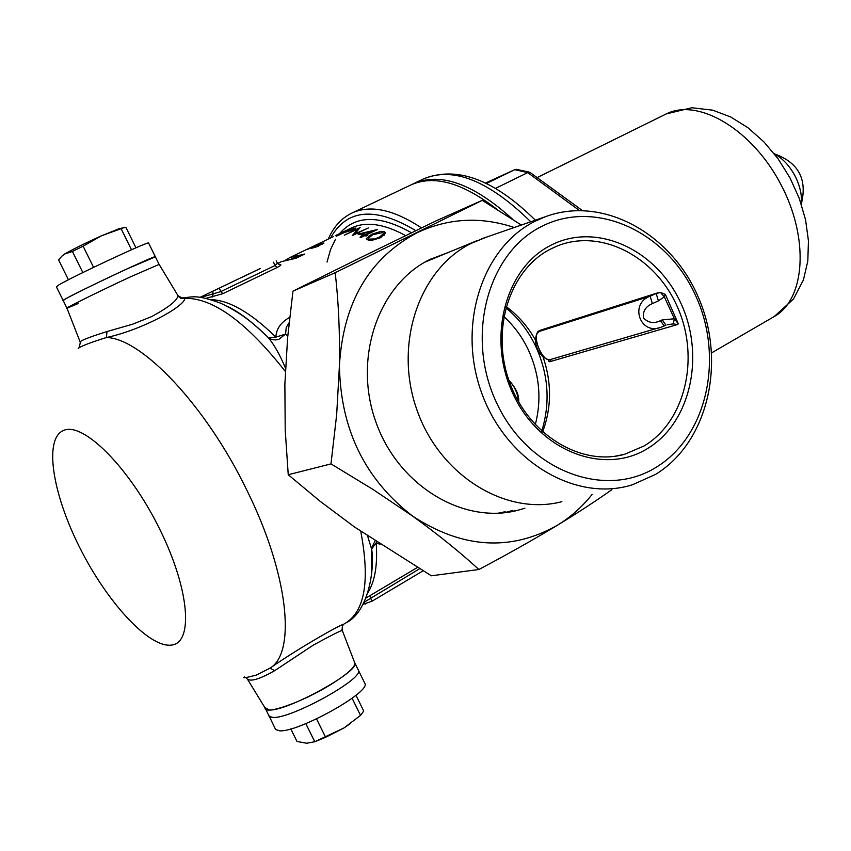 <?xml version="1.0" encoding="UTF-8"?>
<svg xmlns="http://www.w3.org/2000/svg" width="851" height="851" viewBox="0 0 851 851"><rect width="100%" height="100%" fill="white"/><g stroke="black" fill="none" stroke-linecap="round" stroke-linejoin="round"><path stroke-width="1.28" d="M505.771 307.679C518.312 318.029 528.248 330.816 535.587 346.038C548.47 374.238 550.512 402.608 541.725 431.17M535.268 424.755C541.885 399.236 539.502 374.11 528.12 349.399C522.003 336.666 513.887 325.72 503.771 316.529M80.132 341.911L66.974 308.211C62.102 309.7 99.386 291.255 130.224 276.958L159.116 264.406L130.224 276.958C99.354 291.265 62.038 309.732 66.974 308.211L78.058 303.594M79.005 347.878L80.356 342.496C78.622 341.325 87.504 337.687 106.992 331.55L132.66 324.188L151.467 316.678C168.147 307.658 176.965 300.765 177.891 296.01L177.689 295.159M247.535 679.321L265.001 707.841C263.991 715.67 302.669 702.107 330.922 684.459C346.144 674.949 354.186 667.982 355.037 663.578L354.42 661.993L355.048 663.418C357.707 672.577 287.478 711 269.49 710.021L265.001 707.681M341.932 629.453L342.081 630.442C339.251 631.282 329.635 636.197 313.221 645.164L274.692 670.652C258.63 679.768 249.269 682.289 246.599 678.215M285.479 368.185C280.085 355.165 274.373 345.006 268.373 337.709L271.735 339.485L275.66 339.943L278.851 339.326L285.596 334.049L287.766 336.039M210.846 299.573C229.281 300.233 250.949 312.753 275.852 337.145L285.596 334.049L286.234 327.422L289.085 322.774M375.089 541.045L371.823 547.47L371.727 549.469L367.621 536.056M183.38 297.861L184.848 298.307C184.88 306.349 141.989 329.965 106.418 337.528C89.578 342.825 80.175 346.463 78.207 348.463M244.482 676.981C241.875 678.46 245.801 677.843 256.247 675.109L269.99 668.184C297.254 649.132 337.539 626.038 343.815 624.134L345.889 622.9C367.398 612.858 375.227 571.723 371.515 547.959L371.344 575.755M260.246 268.544L241.535 277.532M366.047 597.966L417.309 567.511M380.035 544.3L376.195 542.853L371.749 548.863L371.355 575.691M226.823 306.083C239.216 312.243 252.332 322.05 266.161 335.517L268.373 337.709L275.852 337.145C276.288 328.869 280.904 322.284 289.68 317.38M323.635 242.886L317.838 246.407L311.519 248.343L319.029 244.577L323.837 243.301M309.009 248.354L290.085 257.449L304.807 254.024L295.999 258.268L281.362 261.64L277.511 263.502M380.588 237.716L371.866 240.344L368.217 240.11L366.207 238.748L371.632 234.312L381.046 231.355L384.322 231.727L385.748 232.972L380.588 237.716M352.293 235.599L357.643 229.164L344.283 235.184L360.101 227.557L354.91 233.865L368.398 227.951L352.293 235.599M333.273 236.674L309.828 247.949M278.883 264.65L279.947 264.512C281.851 264.523 280.904 265.512 277.107 267.501L222.696 293.733L205.995 298.318M352.069 228.621L355.878 228.004L353.793 229.717L344.442 232.504L336.315 236.195L352.261 229.015M360.005 237.121L363.685 235.333L358.09 234.131L377.429 229.493L366.419 234.833L367.855 235.248L366.217 236.046L364.792 235.631L361.101 237.418L360.005 237.121M315.264 246.173L307.083 249.545L318.859 244.024L315.264 246.173M285.872 259.874L290.085 257.449M249.364 273.682L200.134 297.307L249.364 273.682M241.514 277.5L242.514 277.064M260.225 268.512L242.503 277.043M227.94 284.011L212.878 291.244L227.94 284.021M200.836 297.403L220.664 291.659L275.054 265.491L277.394 263.267M328.295 239.067C333.528 226.898 341.379 218.239 351.835 213.08L410.746 185.007C433.85 174.583 462.455 182.603 496.58 209.059M376.748 542.14L376.195 542.853C377.706 564.841 374.951 581.446 367.919 592.658M106.992 331.55L106.418 337.528C141.553 338.06 205.899 405.619 246.545 489.58C288.329 573.319 296.574 652.536 269.99 668.184L274.692 670.652M177.891 296.01L180.955 298.393L184.848 298.307C212.963 297.754 246.46 322.135 285.33 371.451M342.081 630.442L342.389 625.879L343.878 624.091M422.979 570.872L372.068 601.189L363.111 604.306M419.5 568.819L364.185 602.2M212.356 291.531L213.335 293.531L212.09 297.19M279.947 264.512L277.49 263.47L276.235 260.874M364.292 601.976L365.334 604.061M353.016 230.078L354.282 228.876L351.303 229.206L346.059 231.727L352.888 229.802M358.037 229.993L357.643 229.164M364.015 236.004L363.685 235.333M366.855 235.738L366.419 234.833M366.026 235.982L365.324 234.546L372.238 231.195L361.771 233.717L365.324 234.546M372.557 231.855L372.238 231.195M362.388 235.014L361.771 233.717M364.568 235.738L363.792 235.557M371.993 235.057L371.632 234.312M385.109 233.376L384.322 231.727M382.727 232.536L372.781 234.674L368.292 238.269L369.217 239.11L374.834 238.918L379.365 237.174L383.684 233.429L382.727 232.536M379.801 238.078L379.365 237.174M375.238 239.769L374.834 238.918M369.823 240.354L369.217 239.11M307.828 249.013L312.477 246.705L306.988 249.322M306.169 249.715L307.796 248.949M317.774 244.545L308.349 248.981L317.774 244.545M322.189 244.184L322.497 243.418L318.678 245.045L322.114 244.024M317.317 246.652L317.966 245.62L312.796 247.801L317.242 246.492M300.935 255.896L291.319 258.651M412.171 184.359L413.575 183.656C440.52 171.913 473.603 183.827 512.823 219.398M495.58 188.358L527.726 172.593L529.779 172.253L582.233 210.452M486.453 183.465L514.77 169.657L516.408 169.338L529.779 172.253M774.24 153.723C783.441 158.85 790.802 167.115 796.302 178.519C800.387 187.528 802.067 196.124 801.344 204.293M155.382 256.842L126.395 269.182C95.482 283.436 58.198 301.988 63.208 300.594L65.697 298.786C79.558 290.84 153.223 256.204 155.276 256.63L155.382 256.842M268.65 715.053L269.788 716.861L273.182 717.467C291.233 718.595 361.409 680.109 358.665 670.779L357.888 669.216L358.665 670.779C361.409 680.109 291.233 718.595 273.182 717.467L269.224 716.468L265.778 709.255M148.68 243.184L148.553 242.918C146.319 242.163 72.548 276.671 58.825 284.925L56.4 286.872L63.102 300.382M119.523 228.568L101.439 235.812C84.451 243.556 72.175 249.63 64.602 254.024L63.048 255.119M123.448 227.834L101.439 235.812L83.111 246.184L72.409 251.46L64.602 254.024L61.761 256.247L58.613 259.938L68.431 279.777M93.557 267.352L83.111 246.184M121.267 228.983L131.501 249.779M125.905 227.366L135.958 247.822M72.409 251.46L82.834 272.554M269.448 716.648L275.607 729.52L279.809 730.839C297.999 732.264 368.068 693.65 365.164 684.013L364.366 682.396M314.944 741.678L343.985 727.945L350.58 723.446M290.787 728.913L296.988 741.444L306.615 743.242L314.774 741.742L325.625 737.296L343.985 727.945L360.537 715.393L363.728 711.053L355.952 695.235M360.537 715.393L352.091 698.214M325.625 737.296L316.529 718.893M314.774 741.742L305.817 723.627M448.732 252.3L429.776 259.523C378.589 284.521 352.974 357.569 375.663 421.362C397.811 485.357 462.753 524.652 517.568 510.355L524.907 508.238M517.568 510.355L505.271 512.525L512.557 510.419M292.967 291.148L287.617 337.677L284.872 384.195L285.213 430.074L288.244 474.73L330.986 463.891L336.677 414.586L339.443 365.292C339.943 332.496 338.538 301.626 335.198 272.682L292.967 291.148L360.016 257.917L436.031 220.877L482.251 200.347L521.355 225.047M335.198 272.682L482.251 200.347M288.244 474.73L320.04 501.218L354.665 527.109L431.351 575.787L478.89 569.5C459.902 552.118 437.85 534.343 412.746 516.195L373.11 489.516L330.986 463.891M611.858 489.665C596.413 500.654 578.244 512.525 557.341 525.28C533.46 539.694 507.302 554.427 478.89 569.5M592.168 494.335C582.254 506.845 570.649 517.153 557.341 525.28C510.632 551.608 462.433 548.587 412.746 516.195C364.771 479.187 340.336 428.883 339.443 365.292C343.251 302.605 369.089 258.438 416.947 232.802C448.371 218.058 480.794 216.292 514.227 227.515M437.18 257.055L430.883 258.981M656.142 467.284C707.755 436.106 724.488 356.154 694.916 294.084C666.078 231.61 595.806 198.719 541.757 226.387C487.272 253.045 464.774 337.709 497.292 404.268C529.024 471.263 605.04 499.431 656.142 467.284M535.173 221.196L545.183 216.792C602.678 195.124 671.684 233.482 698.735 298.148C726.414 362.526 708.011 442.52 655.472 474.454L632.282 484.825C576.287 502.484 506.962 462.242 482.049 393.97C456.53 325.944 482.049 247.279 535.173 221.196M647.313 448.679C603.976 475.518 540.194 451.402 513.621 395.162C486.378 339.294 504.951 268.139 550.757 245.333C596.189 221.685 655.876 249.173 680.385 302.179C705.532 354.856 691.065 422.649 647.313 448.679M550.491 249.109C509.675 269.682 490.367 329.975 509.568 382.259C528.301 434.712 580.956 466.688 624.602 454.285L643.994 446.009C685.3 421.468 699.979 358.388 677.811 307.828C656.174 257.013 601.38 227.93 556.958 246.12L550.491 249.109M426.787 261.342L425.138 262.002M486.24 237.206L471.433 243.248C419.341 268.735 393.439 343.9 416.852 409.703C439.69 475.72 506.122 516.323 561.883 501.686M658.397 300.892L656.185 293.467L660.525 292.499L665.322 294.318L664.312 296.808L658.397 300.892L652.366 303.626C645.664 306.456 642.696 311.221 643.462 317.923C648.228 322.88 653.876 323.805 660.429 320.699L662.248 319.891L674.396 318.785L678.3 323.848L677.598 324.518L549.661 361.739L551.023 359.633L550.501 359.505C543.566 361.005 531.556 346.921 536.992 333.284L539.247 331.443C530.598 334.783 543.14 364.324 551.15 359.324L660.142 327.444M663.982 326.061L661.44 327.061C640.282 336.081 628.921 303.658 650.164 296.191L539.247 331.443L539.917 330.369L657.525 292.904M677.598 324.518L673.194 323.912L667.227 324.742M498.122 513.217L505.164 511.728M506.079 306.541C517.993 315.285 527.737 326.38 535.311 339.826M543.108 357.08C551.82 382.769 551.65 407.735 542.598 431.968M537.045 333.198L537.949 331.507L539.917 330.369M549.661 361.739L548.874 361.558L548.672 359.665M517.557 400.023C519.77 397.725 512.483 381.386 509.738 382.737M538.162 332.092L540.332 330.369L656.185 293.467L650.164 296.191L652.366 303.626M537.545 332.624L537.949 331.507M673.194 323.912L674.396 318.785L664.312 296.808L660.525 292.499M660.429 320.699L664.205 325.954M662.248 319.891L665.939 325.231L661.44 327.061M335.347 235.674L351.197 228.057C365.781 221.164 383.929 223.685 405.65 235.621M327.039 262.076L330.475 249.737L335.517 239.227M338.187 235.301C354.133 215.09 378.578 214.239 411.522 232.77M159.456 528.641C189.869 589.615 193.837 644.047 170.753 645.154C148.085 647.164 106.439 601.274 79.42 546.959C52.124 492.718 43.72 438.212 63.74 430.393C83.27 421.66 129.341 467.582 159.456 528.641M219.037 288.34L222.696 293.733M277.107 267.501L275.054 265.491L273.458 262.214M360.771 531.364C369.994 580.074 365.036 610.582 345.889 622.9M372.281 561.394L372.1 562.075M238.631 313.03L239.301 313.253M330.571 237.972C346.804 208.835 375.227 206.399 415.831 230.674M351.835 213.08C370.323 204.527 393.545 209.463 421.511 227.919M370.27 595.434L370.483 597.945L372.068 601.189M354.186 228.781L353.92 228.228M537.289 177.508L667.184 113.47C699.192 98.259 752.369 129.831 780.803 184.295C809.631 238.557 805.216 299.488 774.229 316.54L711.713 352.814M530.769 221.781C488.782 180.657 453.072 166.349 423.649 178.859L423.319 179.008M579.286 210.442L527.726 172.593L514.695 169.7L485.559 183.029L514.77 169.657M548.874 361.558L548.289 359.633M678.3 323.848L665.322 294.318M355.037 663.578L342.219 630.325L342.389 625.879L343.815 624.134M148.553 242.918L159.02 264.236L177.976 295.627C181.699 297.903 183.71 298.605 184.007 297.733C192.943 297.02 196.336 294.34 220.696 303.179C244.237 314.71 253.109 323.529 266.161 335.517C251.811 321.55 238.716 311.743 226.887 306.115M384.482 235.089L383.684 233.429M369.079 239.908L368.44 238.588M306.679 249.46L308.179 248.747M319.019 245.758L318.7 245.099M666.173 113.938L691.778 107.758L712.712 110.173L730.722 116.991L747.933 127.714L763.879 141.84L778.08 158.807L790.047 177.965L799.334 198.549L805.557 219.771L808.45 240.865L807.801 261.108L803.45 279.862L793.504 299.031L774.229 316.54M413.575 183.656L423.649 178.859C456.71 165.615 493.952 179.401 535.353 220.196M801.397 203.655C807.354 179.167 798.493 162.626 774.804 154.031M63.208 300.594L66.889 308.03M365.164 684.013L355.048 663.418M118.629 228.728L125.682 227.419M425.075 262.044L477.049 240.631M545.183 216.792L481.389 238.886M614.89 456.274L624.602 454.285M518.674 402.044C519.28 395.215 516.004 387.939 508.845 380.216"/></g></svg>
